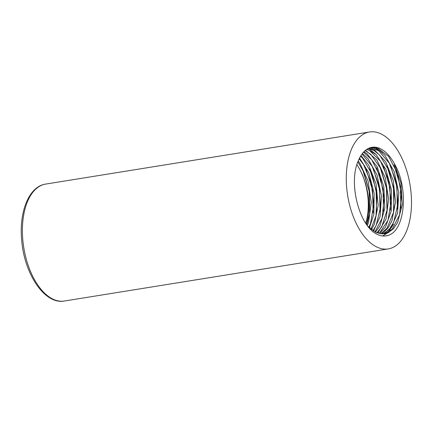 <?xml version="1.0" encoding="UTF-8"?>
<svg xmlns="http://www.w3.org/2000/svg" width="433" height="433" viewBox="0 0 433 433"><rect width="100%" height="100%" fill="white"/><g stroke="black" fill="none" stroke-linecap="round" stroke-linejoin="round"><path stroke-width="0.65" d="M371.633 147.35L377.37 147.81L388.726 156.481L397.489 173.46L401.451 194.628L399.583 214.822L392.271 229.144L384.201 233.847M358.513 160.34A43.706 23.355 -99.1 0 1 371.947 147.296A43.706 23.355 -99.1 0 1 394.398 163.744C408.606 187.375 405.358 229.122 389.148 235.054A46.022 24.594 -99.1 0 1 386.204 235.882A46.022 24.594 -99.1 0 1 376.18 233.82C358.719 224.738 348.137 181.719 358.513 160.34M368.11 226.454L376.245 232.526L384.645 233.782L388.179 232.694L393.359 228.83L397.586 222.605L402.23 204.712L401.05 183.354L394.398 163.744M370.015 147.767L378.648 150.7L389.272 163.127L396.298 182.39L397.938 203.797L393.732 222.145L389.684 228.705L384.639 232.965L382.426 233.944M382.907 233.944L390.766 228.391L397.548 213.231L398.771 192.669L394.209 171.722L385.04 155.479L379.416 150.435L373.565 147.886L370.48 147.621M368.331 148.454L374.139 150.603L379.773 155.236L389.218 170.921L394.203 191.678L393.445 212.457L387.064 228.202L380.607 233.809M381.11 233.869L383.286 232.656L388.136 227.861L391.935 220.841L395.524 201.919L393.245 180.491L385.722 161.769L374.854 150.311L368.775 148.243M366.681 149.407L369.522 150.522L380.542 161.265L388.412 179.565L391.145 200.966L388.011 220.267L379.698 232.775L378.772 233.436M379.27 233.56L385.473 227.265L391.291 210.752L391.405 189.719L385.846 169.281L376.039 154.419L367.124 149.12M365.073 150.63L370.745 154.31L380.786 168.561L386.75 188.728L387.107 209.902L381.706 226.941L376.883 232.797M377.408 232.997L378.285 232.256L386.106 218.822L388.607 199.045L385.251 177.73L376.921 160.064L365.512 150.267M363.52 152.145L371.703 159.674L380.347 176.848L384.141 198.06L382.101 218.151L374.967 231.899M375.487 232.169L380.022 225.831L384.834 208.111L383.827 186.785L377.327 167.046L366.973 153.688L363.936 151.702M362.015 153.98L372.212 166.413L379.091 185.817L380.558 207.207L376.185 225.382L372.992 230.692M373.538 231.054L380.082 216.57L381.484 196.106L377.083 175.094L368.023 158.646L362.416 153.45M360.565 156.189L362.762 158.381L372.104 174.282L376.932 195.115L375.996 215.813L370.973 229.16M371.525 229.609L374.404 224.11L378.161 205.339L376.055 183.911L368.667 165.038L360.949 155.55M359.179 158.819L363.498 164.513L371.238 182.975L373.798 204.392L370.491 223.552L368.884 227.249M369.457 227.812L373.858 214.124L374.144 193.156L368.743 172.626L359.552 158.056M365.696 223.109A43.706 23.355 80.9 0 0 359.72 169.325L356.933 164.594M362.735 169.871L369.16 191.121L369.652 213.539M366.15 169.216L372.618 190.504L373.116 212.987M369.706 168.832L376.098 190.022L376.591 212.376M373.073 168.069L379.552 189.383L380.05 211.894M376.613 167.663L383.026 188.88L383.524 211.272M380.06 167.057L386.496 188.317L386.988 210.757M368.451 148.47L375.617 154.018M383.497 166.445L389.954 187.722L390.452 210.189M387.042 166.045L393.44 187.235L393.933 209.588M375.384 147.355L382.577 152.93M393.581 224.175L387.908 232.51M387.313 233.068L382.821 235.99M374.864 147.285L380.461 151.171M390.409 165.276L396.888 186.591L397.386 209.101M391.957 226.822L387.405 232.759M386.913 233.208L382.664 235.974M388.488 235.303L385.787 235.942M366.41 224.17L367.834 218.183L368.64 211.829L368.846 205.556L368.364 197.48L367.406 191.061L365.706 183.922L362.6 175.154L359.72 169.319M393.96 164.886L400.368 186.098L400.861 208.473M367.363 225.479L368.602 222.129L371.281 202.471L368.093 181.129L359.888 163.284L358.21 161.038M357.847 161.942L363.698 171.89L369.506 192.16L369.69 213.29L366.789 224.705M346.654 187.386A59.213 31.641 -99.1 0 1 369.484 131.984A59.213 31.641 -99.1 0 1 410.127 185.416A59.213 31.641 -99.1 0 1 388.298 248.905A59.213 31.641 -99.1 0 1 346.654 187.386M22.776 239.498A59.213 31.641 -99.1 0 1 45.606 184.095C28.957 186.466 19.009 211.775 21.65 239.839C24.113 273.602 44.577 304.864 64.42 301.016A59.213 31.641 -99.1 0 1 22.776 239.498M369.484 131.984L45.606 184.095M388.298 248.905L64.42 301.016"/></g></svg>
